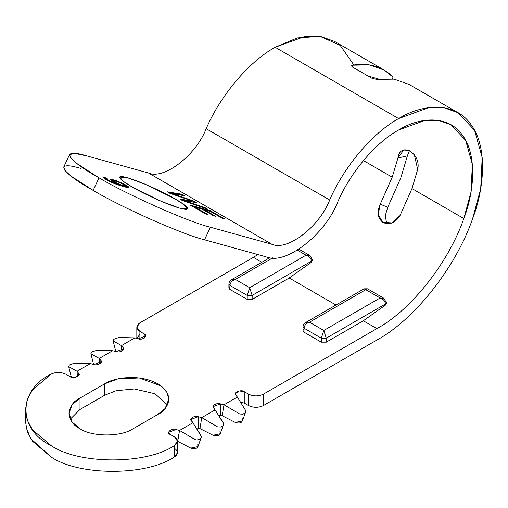 <?xml version="1.0" encoding="UTF-8"?>
<svg xmlns="http://www.w3.org/2000/svg" width="508" height="508" viewBox="0 0 508 508"><rect width="100%" height="100%" fill="white"/><g stroke="black" fill="none" stroke-linecap="round" stroke-linejoin="round"><path stroke-width="0.76" d="M69.564 154.584L63.691 167.145L65.011 170.618L71.006 176.079L93.148 190.392L99.028 177.825L76.886 163.512L70.885 158.058L69.564 154.584L75.051 153.46L86.919 155.931C59.595 147.53 66.256 159.576 99.028 177.825C127.362 194.85 188.62 222.021 210.414 227.235L271.964 244.291L148.469 172.987L86.919 155.931L148.469 172.987L271.964 244.291C287.318 251.339 319.551 226.6 329.673 200.006L206.172 128.702C196.05 155.296 163.817 180.035 148.469 172.987C163.817 180.035 196.05 155.296 206.172 128.702L329.673 200.006C344.087 166.522 372.51 132.956 398.628 118.567L428.72 107.633L444.005 107.747L458.013 112.687L474.586 130.327L482.175 157.48L480.695 188.766L472.529 218.935C455.752 267.411 414.42 319.742 376.892 340.036L263.398 405.562C258.458 407.873 253.517 407.873 248.577 405.562L244.253 403.066L240.595 402.184L244.253 403.066L248.577 405.562C253.517 407.873 258.458 407.873 263.398 405.562L376.892 340.036C414.42 319.742 455.752 267.411 472.529 218.935C484.435 188.468 487.851 146.482 470.751 124.219C454.381 101.028 422.262 104.032 398.628 118.567L275.133 47.269L398.628 118.567C372.51 132.956 344.087 166.522 329.673 200.006C319.551 226.6 287.318 251.339 271.964 244.291L210.414 227.235L204.54 239.795C182.74 234.588 121.482 207.416 93.148 190.392C60.382 172.136 53.721 160.096 81.039 168.497M79.997 428.733C91.948 437.007 121.158 437.007 133.102 428.733C121.158 437.007 91.948 437.007 79.997 428.733C65.678 421.837 65.678 404.978 79.997 398.075L104.699 383.813C111.398 378.714 137.789 372.675 157.804 383.813C177.095 395.37 166.637 410.61 157.804 414.477L133.102 428.733L157.804 414.477L165.138 408.489L168.802 399.148L166.91 392.341L160.82 385.782L139.287 377.965L117.945 378.873L104.699 383.813L104.699 395.224L79.997 409.486L70.326 419.113L79.997 409.486L104.699 395.224L116.148 390.703L134.309 388.944L154.978 393.751L167.481 404.851L154.978 393.751L134.309 388.944L116.148 390.703L104.699 395.224L104.699 383.813L79.997 398.075L79.997 409.486L79.997 398.075L72.092 404.793L68.999 413.404L72.092 422.015L79.997 428.733M25.4 409.842L25.4 421.246L27.254 431.578L32.582 441.274L50.978 456.902L50.978 445.491L32.582 429.863L27.254 420.173L25.4 409.842L27.254 399.51L32.582 389.814L50.978 374.186C17.666 390.233 17.666 429.444 50.978 445.491C78.765 464.725 146.685 464.725 174.479 445.491C178.473 442.639 178.473 439.788 174.479 436.937L170.155 434.442C165.564 432.949 171.926 427.596 175.984 429.533L179.54 430.447L192.881 422.745L191.3 420.694C188.735 418.732 194.824 415.22 198.215 416.7L201.771 417.614L215.106 409.912L213.531 407.861C210.966 405.898 217.049 402.387 220.447 403.866L224.003 404.781L237.338 397.078L235.763 395.027C232.404 392.684 241.675 389.007 244.253 391.662L248.577 394.157C253.517 396.462 258.458 396.462 263.398 394.157L376.892 328.625L363.309 320.783L326.257 342.176L321.316 342.176L304.032 332.194C302.698 331.241 302.698 330.289 304.032 329.343M409.416 150.489L407.384 155.842L400.901 177.584L387.75 207.283L385.242 215.779L386.747 223.685M383.915 69.907L334.512 41.383L320.504 36.443L305.219 36.335L275.133 47.269C249.009 61.652 220.586 95.218 206.172 128.702C220.586 95.218 249.009 61.652 275.133 47.269L297.244 37.922L320.078 36.373L340.163 45.339L353.835 64.967M408.997 84.392L394.17 79.159L377.038 79.464L372.174 78.429L352.59 67.12L372.174 78.429L377.038 79.464M352.59 67.12L351.447 65.881L352.336 65.202L369.468 64.897L384.296 70.136L393.04 77.121C382.645 66.453 369.075 62.484 352.336 65.202L352.342 66.973L352.336 65.202M398.628 129.978C375.583 142.672 350.507 172.288 337.788 201.828C325.209 234.874 285.159 265.614 266.09 256.851L204.54 239.795L266.09 256.851C285.159 265.614 325.209 234.874 337.788 201.828C350.507 172.288 375.583 142.672 398.628 129.978C419.487 117.151 447.821 114.503 462.267 134.963C477.355 154.61 474.339 191.656 463.836 218.535L411.969 188.589L400.006 215.589C395.357 222.898 389.706 225.209 383.051 222.517C377.603 218.205 376.669 212.09 380.251 204.184L392.208 177.184L363.43 160.566L392.208 177.184L397.929 158.001C400.272 141.04 421.5 153.333 417.69 169.405L411.969 188.589L463.836 218.535L471.037 191.916L472.351 164.306L465.652 140.354L451.028 124.79L438.664 120.428L425.183 120.332L398.628 129.978M192.341 201.041L169.913 193.338L167.253 191.802L181.75 194.208L184.461 195.777L171.342 193.326L193.269 200.863L196.393 202.66L183.864 200.558L205.118 207.702L207.829 209.264L182.474 200.584L179.826 199.06L192.341 201.041L192.195 201.359L192.341 201.041L179.826 199.06L182.474 200.584L207.829 209.264L205.118 207.702L183.864 200.558L196.393 202.66L193.269 200.863L171.342 193.326L184.461 195.777L181.75 194.208L167.253 191.802L169.913 193.338L192.341 201.041M132.283 187.046C123.66 182.321 111.639 173.457 127.076 177.629C143.237 182.213 168.065 194.627 174.974 198.869C183.598 203.594 195.618 212.458 180.181 208.286C164.02 203.702 139.192 191.287 132.283 187.046L161.69 201.517L179.775 208.172L187.643 208.871L183.686 204.419L174.974 198.869L145.567 184.404L127.489 177.743L119.615 177.044L123.571 181.496L132.283 187.046M207.797 214.509L205.461 213.862L190.329 205.124L210.179 210.623L224.86 219.094L222.529 218.453L210.522 211.519L204.413 209.823L215.671 216.325L213.335 215.678L202.076 209.175L195.326 207.308L207.797 214.509L195.326 207.308L202.076 209.175L213.335 215.678L215.671 216.325L204.413 209.823L210.522 211.519L222.529 218.453L224.86 219.094L210.179 210.623L190.329 205.124L205.461 213.862L207.797 214.509M107.906 179.127C105.734 178.772 106.782 179.616 111.049 181.667L119.831 184.817L116.402 183.255C106.617 178.721 110.579 178.162 120.123 182.258C126.905 185.299 129.661 187.096 128.384 187.662C125.178 187.35 114.675 184.01 110.782 181.997C103.905 178.657 102.102 177.235 105.378 177.73L107.906 179.127L105.378 177.73L103.575 177.616L110.782 181.997C114.675 184.01 125.178 187.35 128.384 187.662L129.007 187.496L126.428 185.369L120.123 182.258L113.849 179.978L110.611 179.521L116.402 183.255L120.307 184.95L111.049 181.667L106.718 179.076L107.906 179.127M197.726 444.087C198.393 448.227 196.082 449.561 190.798 448.088L177.546 441.344L179.54 430.447L175.984 429.533L175.984 438.036L175.984 429.533L168.618 432.302L170.155 434.442L174.479 436.937L177.546 441.211L174.479 445.491C146.685 464.725 78.765 464.725 50.978 445.491L50.978 456.902L30.804 438.715L26.048 427.374L25.959 415.544M174.479 448.342C178.473 451.193 178.473 454.05 174.479 456.902C146.685 476.136 78.765 476.136 50.978 456.902C78.765 476.136 146.685 476.136 174.479 456.902L174.479 445.491L174.479 456.902L177.546 452.622L177.546 441.211M136.83 338.411L139.897 334.258M242.189 418.414C242.856 422.561 240.544 423.894 235.255 422.421L222.174 415.722L218.364 415.017L222.174 415.722L224.003 404.781L220.447 403.866L220.447 415.277L220.447 403.866L213.081 406.635L215.106 409.912L201.771 417.614L198.215 416.7L198.215 428.111L196.139 427.85L199.942 428.555L198.215 428.111L198.215 416.7L190.849 419.468L192.881 422.745L179.54 430.447L195.256 439.668L196.863 439.966L199.746 439.369L201.219 437.452L201.212 436.226L192.881 422.745L200.698 434.994L201.219 437.452L197.974 446.602L190.798 448.088L177.717 441.389L179.54 430.447L195.256 439.668L196.863 439.966L199.746 439.369L201.219 437.452M269.888 257.607L231.521 279.756C230.048 280.321 229.171 281.73 228.905 283.991L228.905 287.985L229.927 289.414L229.927 285.42L229.927 289.414L247.218 299.396L247.218 295.402L229.927 285.42L228.905 283.991L229.927 285.42C230.334 282.473 232.143 280.479 235.363 279.432L249.688 287.699L235.363 279.432L231.521 279.756L235.363 279.432C232.143 280.479 230.334 282.473 229.927 285.42L247.218 295.402L249.688 287.699L247.218 295.402L252.159 295.402L249.688 287.699L306.007 255.187C309.283 256.337 311.093 258.331 311.442 261.175C311.093 258.331 309.283 256.337 306.007 255.187L309.848 255.511L306.007 255.187L297.409 250.222L306.007 255.187L249.688 287.699L252.159 295.402L252.159 299.396L289.211 278.003L311.442 262.242L289.211 278.003L335.985 305.01L289.211 278.003L252.159 299.396L247.218 299.396L229.927 289.414C228.6 288.461 228.6 287.509 229.927 286.556M261.887 262.23L253.397 257.327L139.897 322.853C135.903 325.704 135.903 328.555 139.897 331.406L144.221 333.902C148.812 335.394 142.45 340.747 138.392 338.811L134.836 337.896L121.495 345.599L123.076 347.65C125.641 349.612 119.551 353.124 116.161 351.644L112.605 350.73L99.263 358.432L100.844 360.483C103.41 362.445 97.326 365.957 93.929 364.477L90.373 363.563L77.038 371.265L78.613 373.317C81.972 375.66 72.701 379.336 70.123 376.682L65.799 374.186C60.858 371.881 55.918 371.881 50.978 374.186C55.918 371.881 60.858 371.881 65.799 374.186L70.123 376.682L75.368 377.438L79.064 374.548L78.613 373.317L78.613 375.774L78.613 373.317L77.038 371.265L77.394 376.758L77.038 371.265L90.373 363.563L93.929 364.477L101.295 361.709L100.844 360.483L100.844 362.941L100.844 360.483L99.263 358.432L99.625 363.925L99.263 358.432L112.605 350.73L116.161 351.644L123.527 348.875L123.076 347.65L123.076 350.107L123.076 347.65L121.495 345.599L121.857 351.091L121.495 345.599L134.836 337.896L138.392 338.811L145.758 336.042L144.221 333.902L144.221 338.182L144.221 333.902L139.897 331.406L139.897 339.046L139.897 331.406L136.83 327.133L139.897 322.853L253.397 257.327L261.887 262.23M385.54 305.022L385.54 303.955L385.54 305.022L363.309 320.783L385.54 305.022L386.563 303.111L383.946 298.298L380.105 297.967L383.946 298.298L367.525 288.817L365.779 289.693L367.525 288.817L364.033 288.817L365.779 289.693L364.033 288.817L305.619 322.536L309.461 322.212L305.619 322.536C304.146 323.101 303.276 324.51 303.009 326.771L303.009 330.765L304.032 332.194L304.032 328.2L304.032 332.194L321.316 342.176L321.316 338.182L304.032 328.2L303.009 326.771L304.032 328.2C304.432 325.253 306.241 323.259 309.461 322.212C306.241 323.259 304.432 325.253 304.032 328.2L321.316 338.182L323.786 330.479L309.461 322.212L365.779 289.693L380.105 297.967C383.381 299.117 385.191 301.117 385.54 303.955C385.191 301.117 383.381 299.117 380.105 297.967L323.786 330.479L326.257 338.182L385.54 303.955L386.563 302.533L385.54 303.955L326.257 338.182L323.786 330.479L321.316 338.182L326.257 338.182L326.257 342.176L363.309 320.783L376.892 328.625C411.01 310.178 448.583 262.604 463.836 218.535C448.583 262.604 411.01 310.178 376.892 328.625L263.398 394.157L263.398 405.562L263.398 394.157C258.458 396.462 253.517 396.462 248.577 394.157L248.577 405.562L248.577 394.157L244.253 391.662L244.253 403.066L244.253 391.662L239.008 390.906L235.312 393.795L237.338 397.078L224.003 404.781L239.719 413.995L242.875 414.191L244.202 413.696L245.174 412.864L245.675 410.559L237.338 397.078L245.675 410.559L245.586 412.109L242.43 420.935L235.255 422.421L222.174 415.722L224.003 404.781L239.719 413.995L242.875 414.191L245.174 412.864L245.681 411.778M235.363 279.432L272.783 257.823L235.363 279.432M311.442 261.175L312.464 259.747L311.442 261.175L252.159 295.402L311.442 261.175L311.442 262.242L311.442 261.175M257.924 254.591L253.397 257.327L257.924 254.591M99.028 177.825L93.148 190.392C121.482 207.416 182.74 234.588 204.54 239.795L210.414 227.235C188.62 222.021 127.362 194.85 99.028 177.825M367.722 75.857L378.949 79.165M392.341 78.911L393.04 77.121L392.341 78.911M392.208 177.184L380.251 204.184L387.75 207.283L400.901 177.584L407.384 155.842L397.929 158.001L392.208 177.184M387.75 207.283L380.251 204.184L378.212 214.484L382.727 222.32L392.093 222.917L400.006 215.589L411.969 188.589L417.69 169.405L414.357 154.807L409.15 150.368L403.701 150.038L397.929 158.001L407.384 155.842M252.159 299.396L252.159 295.402L247.218 295.402L247.218 299.396L252.159 299.396M311.442 262.242L312.464 259.747L309.848 255.511L298.983 249.244M323.786 330.479L380.105 297.967L365.779 289.693L309.461 322.212L323.786 330.479M326.257 342.176L326.257 338.182L321.316 338.182L321.316 342.176L326.257 342.176M112.605 350.73L96.888 350.323L92.405 351.726L91.434 352.425L90.932 353.765L99.263 358.432L90.932 353.765L91.434 352.425L92.405 351.726L96.888 350.323L112.605 350.73M90.932 353.765L90.926 353.13M134.836 337.896L119.113 337.49L114.63 338.893L113.665 339.592L113.157 340.925L121.495 345.599L113.157 340.925L113.665 339.592L114.63 338.893L119.113 337.49L134.836 337.896M113.157 340.925L113.157 340.296M90.373 363.563L74.657 363.156L70.174 364.56L69.202 365.258L68.701 366.598L77.038 371.265L68.701 366.598L69.202 365.258L70.174 364.56L74.657 363.156L90.373 363.563M68.701 366.598L68.694 365.963M223.45 424.612L222.942 425.698L220.643 427.025L217.488 426.828L201.771 417.614L199.942 428.555L201.771 417.614L217.488 426.828L220.643 427.025L222.942 425.698L223.444 423.393L222.923 422.161L215.106 409.912L223.444 423.393L223.355 424.942L220.205 433.769L213.023 435.254L199.942 428.555L213.023 435.254C218.313 436.728 220.624 435.394 219.958 431.248M191.51 205.804L210.033 210.941L210.179 210.623L210.033 210.941L223.526 218.726L210.033 210.941L191.51 205.804M204.267 210.141L204.413 209.823L204.267 210.141L214.344 215.957L204.267 210.141M195.18 207.62L195.326 207.308L195.18 207.62L206.47 214.141L195.18 207.62M168.078 192.278L181.604 194.526L181.75 194.208L181.604 194.526L183.451 195.586L181.604 194.526L168.078 192.278M171.196 193.643L171.342 193.326L171.196 193.643L193.123 201.174L193.269 200.863L193.123 201.174L195.453 202.521L193.123 201.174L171.196 193.643M183.718 200.87L183.864 200.558L183.718 200.87L204.972 208.013L205.118 207.702L204.972 208.013L206.134 208.686L183.718 200.87M180.626 199.523L192.195 201.359L180.626 199.523M106.718 179.076L106.572 179.387L110.903 181.978L119.685 185.134L120.307 184.95L119.685 185.134L110.903 181.978L106.839 179.311M110.636 179.724L119.977 182.575L128.841 187.617L119.977 182.575L110.636 179.724M103.626 177.832L105.378 177.73L105.232 178.041L106.953 179L105.232 178.041L103.626 177.832M114.052 181.134C114.427 181.807 116.275 182.874 119.596 184.334L123.971 185.884L126.086 186.119C125.876 185.515 124.041 184.461 120.567 182.956C116.808 181.426 114.637 180.816 114.052 181.134C114.637 180.816 116.808 181.426 120.567 182.956C124.041 184.461 125.876 185.515 126.086 186.119L123.825 186.195L120.288 184.995L125.94 186.436L123.825 186.195L123.971 185.884L119.596 184.334C116.275 182.874 114.427 181.807 114.052 181.134L113.906 181.445L117.399 183.718L113.906 181.445M126.086 186.119L125.94 186.436M458.013 112.687L408.61 84.163M136.83 327.133L136.83 338.538M93.574 364.382L90.9 353.676M115.799 351.549L113.125 340.843M71.336 377.209L68.669 366.516"/></g></svg>
